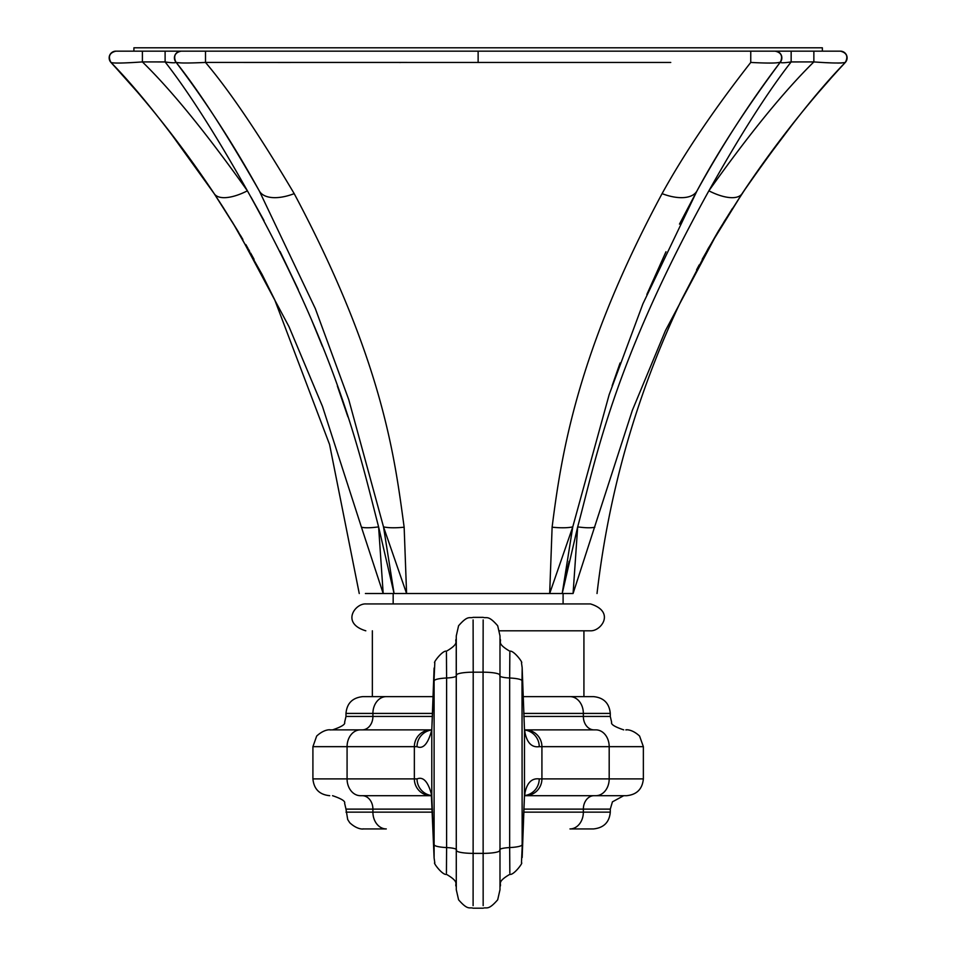 <?xml version="1.0" encoding="UTF-8"?>
<svg xmlns="http://www.w3.org/2000/svg" width="956" height="956" viewBox="0 0 956 956"><rect width="100%" height="100%" fill="white"/><g stroke="black" fill="none" stroke-linecap="round" stroke-linejoin="round"><path stroke-width="1.43" d="M115.891 51.158L133.912 51.158L133.912 47.8L822.363 47.8L478.131 47.8L822.363 47.8L822.363 51.158M563.096 593.521L563.096 603.929L365.801 603.929C354.843 603.379 340.957 623.372 365.801 630.805M523.04 696.625L583.925 696.625L583.925 630.805L499.606 630.805L590.473 630.805C601.216 631.307 615.533 611.685 590.473 603.929L478.131 603.929M433.235 696.625L386.284 696.625L433.235 696.625M372.35 630.805L372.35 696.625L386.284 696.625A16.79 13.372 90 0 0 372.912 713.415L432.59 713.415M499.976 635.62A16.79 16.144 179.3 0 1 499.988 635.86A16.79 16.144 179.3 0 1 499.988 636.063L500.036 639.827M523.804 716.438L583.351 716.438A13.432 10.695 90 0 0 594.046 729.87L524.474 729.87M431.789 729.87L362.216 729.87A13.432 10.695 90 0 0 372.912 716.438L372.912 713.415L345.988 713.415C346.885 703.305 352.489 697.713 362.778 696.625L386.284 696.625M431.742 729.87L329.7 729.87C332.688 730.336 325.924 727.492 316.675 736.06L312.911 746.66L347.076 746.66L347.076 778.901L417.031 778.901C423.412 776.344 428.336 781.924 431.789 795.631L434.108 857.532A16.79 16.144 178.5 0 0 434.108 857.986L431.299 793.444M524.521 795.691L595.875 795.691A16.79 13.324 90 0 0 609.187 778.901L609.187 746.66L539.232 746.66C531.321 747.795 526.398 742.215 524.474 729.942L522.167 668.029L522.012 680.768L522.167 857.532L524.474 795.631C526.29 783.514 531.213 777.933 539.232 778.901L643.364 778.901L643.364 746.66L609.187 746.66A16.79 13.324 -90 0 0 595.875 729.87L524.521 729.87M434.108 857.532L434.108 668.029L431.789 729.942C428.073 743.816 423.161 749.396 417.031 746.66A16.79 16.694 -90 0 1 431.73 729.99M456.287 640.006L456.287 885.567M456.287 889.498L456.287 889.713A16.79 16.144 -0.7 0 1 456.287 889.498L456.239 639.827M473.101 619.918L473.208 672.188A16.79 2.88 180 0 0 456.502 675.067M473.101 905.643L473.208 672.188L483.067 672.188L483.162 619.918M499.988 885.567L499.988 640.006M499.976 889.94A16.79 16.144 -179.3 0 0 499.988 889.713L499.988 636.063M417.031 746.66L414.354 746.66L414.354 778.901A16.79 16.682 90 0 0 431.036 795.691L362.216 795.691A13.432 10.695 -90 0 1 372.912 809.123L345.988 809.123L347.697 819.531L349.753 822.746C359.002 831.326 365.766 828.47 362.778 828.936L386.284 828.936A16.79 13.372 -90 0 1 372.912 812.146L372.912 809.123L432.459 809.123M524.474 795.691L594.046 795.691A13.432 10.695 -90 0 0 583.351 809.123L523.804 809.123M509.847 873.103L509.656 847.578A13.432 2.294 -0 0 0 499.785 849.788M522.012 680.768A16.79 2.88 -179.9 0 0 509.656 677.995L509.847 652.458M446.428 652.458L446.607 677.995A13.432 2.294 180 0 0 456.49 675.773M434.263 844.805A16.79 2.88 0.1 0 0 446.607 847.578L446.428 873.103M610.287 812.146C609.378 822.256 603.786 827.848 593.497 828.936L569.979 828.936A16.79 13.372 -90 0 0 583.351 812.146L583.351 809.123L610.287 809.123L610.287 812.146L523.673 812.146M483.162 905.643L483.067 672.188A16.79 2.88 0 0 1 499.761 675.067M732.475 208.396L718.099 231.531L665.436 330.633L632.31 410.447L573.074 593.521C604.837 593.521 604.837 593.521 573.074 593.521L562.2 593.521L572.764 526.887L549.676 593.521L562.2 593.521L383.189 593.521C351.438 593.521 351.438 593.521 383.189 593.521L394.075 593.521L383.511 526.887L406.587 593.521L404.149 527.198A39.626 9.763 168.7 0 1 383.511 526.887L348.761 399.644L315.325 308.609L259.327 190.973M365.395 593.521L383.189 593.521L378.6 526.887A39.626 7.552 165.5 0 1 361.44 527.198L383.189 593.521M478.131 593.521L515.858 593.521M670.754 62.463L205.516 62.439C229.822 91.119 259.387 134.856 294.197 193.638C383.894 362.228 394.828 459.382 404.149 527.198M455.761 51.158L115.879 51.158A6.716 6.716 90 0 0 110.956 62.439C138.895 90.808 173.311 134.545 214.18 193.638L238.164 231.531L288.975 326.641L322.459 406.384L361.44 527.198M788.15 51.158L303.649 51.158M205.504 51.158L205.516 62.439C185.99 63.335 176.083 63.168 175.773 61.925A6.716 6.716 90 0 1 181.138 51.158L750.759 51.158L750.747 62.439C713.893 109.558 684.341 153.283 662.078 193.638C576.827 352.274 561.172 455.63 552.114 527.198L549.676 593.521M175.785 61.937L175.773 61.925C198.657 90.533 226.476 133.493 259.243 190.818A39.626 19.921 151.2 0 0 259.279 190.901C233.527 144.272 205.695 101.276 175.785 61.937C173.299 56.069 175.079 52.484 181.138 51.158L178.318 51.158M294.197 193.638A39.626 19.921 151.2 0 1 259.279 190.901L260.259 192.67M175.832 61.937C176.298 63.06 172.725 63.06 165.113 61.937L165.101 51.158L169.033 51.158M394.075 593.521L378.6 526.887C360.352 456.705 338.926 354.676 247.401 190.818C215.626 134.366 188.189 91.406 165.113 61.937L142.408 61.925C171.447 90.211 206.448 133.171 247.401 190.818A39.626 16.515 146.4 0 1 214.228 193.709A39.626 16.515 146.4 0 1 214.18 193.638L222.844 206.914M223.035 207.213L237.924 231.125M111.123 62.618L124.22 77.018M125.929 78.93L135.716 90.115M140.281 95.445L143.794 99.603M157.322 116.034L158.409 117.385M115.557 51.17A6.716 6.716 -90 0 1 115.879 51.158C109.51 52.759 107.861 56.523 110.956 62.439L110.932 62.415C112.808 63.407 123.288 63.239 142.408 61.925L142.396 51.158L133.912 51.158M251.022 197.127L263.999 220.549M280.048 251.452L298.272 289.608M311.501 319.71L322.423 346.371M337.36 386.045L347.9 416.804M165.364 61.973L167.67 62.307M169.953 62.57L172.881 62.773M243.732 62.451L290.349 62.475M399.524 62.498L400.719 62.498M696.398 191.833A39.626 19.921 -151.2 0 0 696.948 190.973L679.489 224.098M665.985 251.739L646.853 294.46M620.074 362.981L612.163 385.674M563.932 584.952L568.665 563.311M568.904 562.307L569.131 561.303M841.555 66.514L845.307 62.439C816.914 91.477 782.498 135.214 742.095 193.638A39.626 16.515 -146.4 0 1 742.047 193.709C773.679 146.22 808.095 102.459 845.307 62.439C841.411 63.335 830.919 63.168 813.855 61.925L791.15 61.937L813.855 61.925C784.051 91.238 749.05 134.198 708.874 190.818C612.497 364.869 595.719 460.314 577.675 526.887L573.074 593.521M742.095 193.638L718.099 231.543L702.218 259.291M845.307 62.439C848.402 56.523 846.765 52.759 840.384 51.158C846.765 52.759 848.402 56.523 845.307 62.439A6.716 6.716 90 0 0 840.384 51.158L787.362 51.158M597.022 593.521C608.924 490.894 637.114 392.952 681.604 299.694L708.229 248.452L742.047 193.709A39.626 16.515 -146.4 0 1 708.874 190.818C740.649 134.366 768.074 91.406 791.15 61.937C783.454 63.06 779.881 63.06 780.443 61.937M594.835 527.198A39.626 7.552 -165.5 0 1 577.675 526.887L562.2 593.521M662.078 193.638A39.626 19.921 -151.2 0 0 696.984 190.901C722.736 144.272 750.568 101.276 780.49 61.937L780.49 61.925A6.716 6.716 90 0 0 775.137 51.158A6.716 6.716 -90 0 0 775.137 51.158A6.716 6.716 90 0 1 780.49 61.925C746.206 108.04 718.386 151 697.032 190.818A39.626 19.921 -151.2 0 1 696.984 190.901L642.934 303.781L609.163 394.637L572.764 526.887A39.626 9.763 -168.7 0 1 552.114 527.198M791.15 61.937L791.162 51.158L779.582 51.158M754.643 51.158L775.459 51.158M775.495 51.158L776.523 51.158M783.693 51.158L813.867 51.158L813.855 61.925M169.618 51.158L174.613 51.158M814.118 61.949L819.794 62.319M826.271 62.678L832.031 62.929M837.384 63.048L841.519 63M780.49 61.925C778.925 63.239 769.006 63.407 750.747 62.439M178.33 62.678L181.21 62.917M569.979 696.625A16.79 13.372 90 0 1 583.351 713.415L610.287 713.415C609.295 703.222 603.69 697.617 593.497 696.625L569.979 696.625M523.673 713.415L583.351 713.415L583.351 716.438L610.287 716.438L610.287 713.415M345.988 713.415L345.988 716.438L432.459 716.438M431.813 796.635A16.79 16.658 176.6 0 1 431.789 795.631L431.789 729.942A16.79 16.658 -176.6 0 1 431.813 728.938L434.813 662.687C432.65 663.488 442.58 649.972 446.476 651.215C460.601 642.862 454.088 641.584 456.311 638.967L456.287 640.173M432.59 812.146L345.988 812.146M539.232 778.901A16.79 16.694 90 0 1 524.533 795.571M522.167 668.029A16.79 16.144 -1.5 0 0 522.155 667.575L524.45 728.938A16.79 16.658 -3.4 0 1 524.474 729.942L524.474 795.631A16.79 16.658 3.4 0 1 524.45 796.635L521.462 862.874C523.613 862.073 513.695 875.588 509.799 874.346C495.758 882.567 502.127 884.049 499.964 886.594L499.988 885.399M417.031 778.901A16.79 16.694 90 0 0 431.73 795.571M595.875 729.87L525.238 729.87A16.79 16.682 -90 0 1 541.921 746.66L541.921 778.901A16.79 16.682 90 0 1 525.238 795.691M312.911 746.66L312.911 778.901L347.076 778.901A16.79 13.324 90 0 0 360.4 795.691L431.036 795.691M414.354 746.66L347.076 746.66A16.79 13.324 -90 0 1 360.4 729.87L431.036 729.87A16.79 16.682 -90 0 0 414.354 746.66M539.232 746.66A16.79 16.694 -90 0 0 524.533 729.99M522.012 844.805A16.79 2.88 179.9 0 1 509.656 847.578L509.656 677.995A13.432 2.294 0 0 1 499.785 675.773M434.263 680.768A16.79 2.88 -0.1 0 1 446.607 677.995L446.607 847.566A13.432 2.306 180 0 1 456.49 849.788M483.139 908.2C486.915 906.945 488.146 910.745 497.694 899.799L499.988 889.713A16.79 16.144 -179.3 0 0 499.988 889.498M456.287 889.94A16.79 16.144 -0.7 0 1 456.287 889.713L458.581 899.799C468.129 910.745 469.36 906.945 473.136 908.2M499.761 850.493A16.79 2.88 -0 0 1 483.067 853.373L473.208 853.373A16.79 2.88 180 0 1 456.502 850.493M478.131 62.498L478.131 51.158M483.139 617.361C486.915 618.616 488.146 614.816 497.694 625.762L499.988 635.86L500.036 639.851M610.287 716.438L611.649 722.354C610.729 724.325 614.744 726.835 623.718 729.87M345.988 716.438L344.614 722.354C345.51 724.337 341.495 726.835 332.557 729.87M431.299 732.129L431.813 728.938M456.239 639.851L456.287 635.86L458.581 625.762C468.129 614.816 469.36 618.616 473.136 617.361M483.186 617.361L473.089 617.361M524.964 793.444L524.45 796.635M345.988 809.123L344.614 803.219C345.51 801.236 341.495 798.726 332.557 795.691M610.287 809.123L612.426 801.845L623.718 795.691M643.364 778.901C642.372 789.106 636.768 794.699 626.574 795.691L595.875 795.691M312.911 778.901C313.903 789.106 319.495 794.699 329.7 795.691M643.364 746.66L639.588 736.06C630.351 727.492 623.575 730.336 626.574 729.87M524.45 728.938L524.964 732.129M522.155 667.575L521.462 662.687C523.613 663.488 513.683 649.972 509.799 651.215C495.662 642.862 502.175 641.584 499.964 638.967L499.988 640.173M434.108 857.986L434.813 862.874C432.65 862.073 442.58 875.588 446.476 874.346C460.505 882.567 454.136 884.049 456.311 886.594L456.287 885.399M473.089 908.2L483.186 908.2M393.167 593.521L393.167 603.929M176.669 51.158L165.101 51.158M232.296 221.923L262.087 274.444M359.253 593.521L329.581 444.528L274.671 299.694L262.171 274.611M254.057 259.291L251.237 254.153M251.189 254.069L250.615 253.029M249.719 251.428L248.56 249.373M247.974 248.333L245.811 244.533M242.872 239.454L240.183 234.901M110.956 62.439C148.168 102.459 182.596 146.22 214.228 193.709L168.292 129.873M137.043 91.657L114.158 65.904M180.768 51.158L179.74 51.158M172.57 51.158L169.75 51.158M652.625 51.158L478.227 51.158M699.171 264.943L696.577 269.831M780.49 61.937C782.964 56.069 781.183 52.484 775.137 51.158L779.355 51.158M723.967 221.923L746.54 186.994M760.426 166.93L795.093 120.85M820.654 90.007L830.322 78.954M214.228 193.709L238.164 231.531"/></g></svg>
